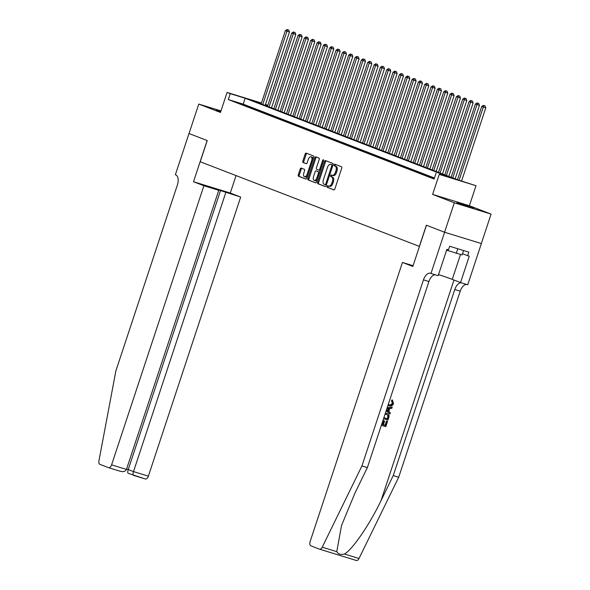 <?xml version="1.0" encoding="UTF-8"?>
<svg xmlns="http://www.w3.org/2000/svg" width="590" height="590" viewBox="0 0 590 590"><rect width="100%" height="100%" fill="white"/><g stroke="black" fill="none" stroke-linecap="round" stroke-linejoin="round"><path stroke-width="0.89" d="M327.081 186.352A0.856 0.465 -72.9 0 0 327.251 187.332L333.852 189.884A1.217 0.664 -72.9 0 0 333.874 189.892A1.217 0.664 -72.9 0 0 334.855 188.97L341.735 168.157A1.217 0.664 -72.9 0 0 341.499 166.764L334.891 164.212A0.856 0.465 -72.9 0 0 334.877 164.204A0.856 0.465 -72.9 0 0 334.191 164.853A0.856 0.465 -72.9 0 0 334.36 165.827L335.216 166.159A3.901 2.131 -72.9 0 1 335.976 170.628L335.408 172.361A3.901 2.131 -72.9 0 1 332.273 175.319A3.901 2.131 -72.9 0 1 332.192 175.296L331.337 174.965A0.856 0.465 -72.9 0 0 331.322 174.957A0.856 0.465 -72.9 0 0 330.636 175.606A0.856 0.465 -72.9 0 0 330.806 176.58L331.661 176.912A3.901 2.131 -72.9 0 1 332.421 181.381L331.853 183.114A3.901 2.131 -72.9 0 1 328.711 186.071A3.901 2.131 -72.9 0 1 328.637 186.042L327.782 185.71A0.856 0.465 -72.9 0 0 327.767 185.71A0.856 0.465 -72.9 0 0 327.081 186.352M328.578 186.02A0.856 0.465 -72.9 0 0 328.077 186.661A0.856 0.465 -72.9 0 0 328.239 187.635L334.088 189.899M335.688 164.522A0.856 0.465 -72.9 0 0 335.186 165.156A0.856 0.465 -72.9 0 0 335.349 166.137L336.204 166.469L335.216 166.159M332.133 175.267A0.856 0.465 -72.9 0 0 331.632 175.909A0.856 0.465 -72.9 0 0 331.794 176.889L332.649 177.214L331.661 176.912M220.896 111.141L216.198 109.873L220.726 111.658M456.712 202.886L473.652 208.307L461.933 204.118L456.712 202.886M301.21 168.084A1.217 0.664 -72.9 0 0 301.18 168.076A1.217 0.664 -72.9 0 0 300.207 168.998L298.274 174.832A1.217 0.664 -72.9 0 0 298.511 176.233L305.849 179.065A1.217 0.664 -72.9 0 0 305.871 179.072A1.217 0.664 -72.9 0 0 306.852 178.151L313.733 157.338A1.217 0.664 -72.9 0 0 313.497 155.944L306.158 153.112A1.217 0.664 -72.9 0 0 306.136 153.105A1.217 0.664 -72.9 0 0 305.155 154.027L302.825 161.077A1.217 0.664 -72.9 0 0 303.061 162.479L306.203 163.688A1.217 0.664 -72.9 0 0 306.225 163.696A1.217 0.664 -72.9 0 0 307.206 162.774L308.364 159.278A3.26 1.777 -72.9 0 1 310.982 156.8A3.26 1.777 -72.9 0 1 311.69 160.561L307.154 174.257A3.26 1.777 -72.9 0 1 304.536 176.727A3.26 1.777 -72.9 0 1 303.828 172.973L304.588 170.687A1.217 0.664 -72.9 0 0 304.344 169.293L301.21 168.084M434.469 178.018L243.205 104.135L228.301 99.548L230.248 93.655L227.084 92.438L261.451 103.007M444.602 232.246L426.459 225.24L412.83 266.459L402.439 262.447L310.134 541.561A3.724 2.035 -72.9 0 0 310.864 545.824L319.507 549.165A3.724 2.035 -72.9 0 0 319.581 549.187A3.724 2.035 -72.9 0 0 322.243 547.188L361.928 465.938L423.465 279.867A8.688 4.742 107.1 0 1 430.449 273.273A8.688 4.742 107.1 0 1 430.626 273.332L430.973 273.465L444.602 232.246L481.374 243.559L444.572 232.239L426.364 225.203L419.357 246.399L200.231 161.749L207.238 140.553L189.036 133.517L198.771 104.076L220.461 112.454L227.084 92.438M444.572 232.239L454.307 202.798L491.079 214.104L469.389 205.726L476.005 185.703L439.24 174.397L450.981 177.752L245.152 98.242L230.248 93.655M469.389 205.726L432.618 194.412L454.307 202.798M432.618 194.412L439.24 174.397M228.301 99.548L434.129 179.058L436.076 173.172M317.604 182.303A1.217 0.664 -72.9 0 0 317.848 183.697L325.179 186.536A1.217 0.664 -72.9 0 0 325.208 186.543A1.217 0.664 -72.9 0 0 326.181 185.614L333.062 164.809A1.217 0.664 -72.9 0 0 332.826 163.415L325.488 160.583A1.217 0.664 -72.9 0 0 325.466 160.569A1.217 0.664 -72.9 0 0 324.485 161.498L317.604 182.303L318.6 182.612A1.217 0.664 -72.9 0 0 318.836 184.006L325.415 186.543M315.517 182.797L308.179 179.965A1.217 0.664 -72.9 0 1 307.943 178.571L314.824 157.759A1.217 0.664 -72.9 0 1 315.798 156.837A1.217 0.664 -72.9 0 1 315.827 156.844L318.961 158.061A1.217 0.664 -72.9 0 1 319.205 159.455L316.41 167.892A1.217 0.664 -72.9 0 0 316.653 169.286L318.733 170.097A1.217 0.664 -72.9 0 0 318.762 170.104A1.217 0.664 -72.9 0 0 319.736 169.175L322.642 160.392A0.856 0.465 -72.9 0 1 323.327 159.743A0.856 0.465 -72.9 0 1 323.512 160.731L316.52 181.882A1.217 0.664 -72.9 0 1 315.539 182.804A1.217 0.664 -72.9 0 1 315.517 182.797L315.562 182.811M220.97 110.905L198.771 104.076M481.337 243.545L491.079 214.104M428.347 176.263L434.343 178.401L428.347 176.263M422.012 173.814L428.296 176.049L422.012 173.814M415.685 171.366L421.968 173.6L415.685 171.366M409.349 168.917L415.633 171.152L409.349 168.917M403.014 166.476L409.298 168.703L403.014 166.476M396.679 164.027L402.97 166.262L396.679 164.027M390.351 161.579L396.635 163.814L390.351 161.579M384.016 159.138L390.3 161.365L384.016 159.138M377.681 156.689L383.965 158.917L377.681 156.689M371.353 154.241L377.637 156.475L371.353 154.241M365.018 151.792L371.302 154.027L365.018 151.792M358.683 149.351L364.967 151.578L358.683 149.351M352.348 146.903L358.632 149.137L352.348 146.903M346.02 144.454L352.304 146.689L346.02 144.454M339.685 142.006L345.969 144.24L339.685 142.006M333.35 139.565L339.634 141.792L333.35 139.565M327.015 137.116L333.306 139.351L327.015 137.116M320.687 134.667L326.971 136.902L320.687 134.667M314.352 132.219L320.636 134.454L314.352 132.219M308.017 129.778L314.3 132.005L308.017 129.778M301.689 127.329L307.973 129.564L301.689 127.329M295.354 124.881L301.638 127.116L295.354 124.881M289.019 122.44L295.302 124.667L289.019 122.44M282.684 119.991L288.967 122.219L282.684 119.991M276.356 117.543L282.639 119.777L276.356 117.543M270.021 115.094L276.304 117.329L270.021 115.094M263.686 112.653L269.969 114.88L263.686 112.653M257.358 110.205L263.642 112.439L257.358 110.205M251.023 107.756L257.306 109.991L251.023 107.756M244.688 105.308L250.971 107.542L244.688 105.308M244.636 105.094L238.353 102.867L244.636 105.094M265.522 104.393L267.019 104.968L265.485 104.496M266.673 106.008L267.019 104.968M261.377 103.235L252.107 100.381L457.936 179.898L476.005 185.703M243.205 104.135L245.152 98.242M328.792 186.093L329.633 186.352A3.901 2.131 -72.9 0 0 329.707 186.374A3.901 2.131 -72.9 0 0 332.841 183.416L331.853 183.114M332.649 177.214A3.901 2.131 -72.9 0 1 333.416 181.683L332.841 183.416M332.347 175.341L333.188 175.599A3.901 2.131 -72.9 0 0 333.262 175.628A3.901 2.131 -72.9 0 0 336.396 172.671L335.408 172.361M336.204 166.469A3.901 2.131 -72.9 0 1 336.971 170.93L336.396 172.671M326.248 160.871A1.217 0.664 -72.9 0 0 325.481 161.8L318.6 182.612M325.031 184.648A0.856 0.465 -72.9 0 0 325.046 184.655A0.856 0.465 -72.9 0 0 325.732 184.006L331.772 165.746A0.856 0.465 -72.9 0 0 331.61 164.765L330.71 164.418A3.901 2.131 -72.9 0 0 330.629 164.396A3.901 2.131 -72.9 0 0 327.494 167.353L323.364 179.832A3.901 2.131 -72.9 0 0 324.131 184.301L325.031 184.648M326.041 184.965L326.027 184.958A0.856 0.465 -72.9 0 0 326.041 184.965A0.856 0.465 -72.9 0 0 326.454 184.795M332.841 165.495A0.856 0.465 -72.9 0 0 332.598 165.075L331.61 164.765M331.543 164.676A3.901 2.131 -72.9 0 1 331.624 164.698A3.901 2.131 -72.9 0 1 331.698 164.728L332.598 165.075M315.746 182.811L308.179 179.965M316.587 157.139A1.217 0.664 -72.9 0 0 315.812 158.068L308.931 178.873A1.217 0.664 -72.9 0 0 309.175 180.275M318.784 170.112L319.728 170.399A1.217 0.664 -72.9 0 0 319.751 170.407A1.217 0.664 -72.9 0 0 320.422 170.075M313.519 176.653A3.26 1.777 -72.9 0 0 314.219 180.407A3.26 1.777 -72.9 0 0 316.845 177.937L318.438 173.106A1.217 0.664 -72.9 0 0 318.202 171.712L316.115 170.908A1.217 0.664 -72.9 0 0 316.093 170.901A1.217 0.664 -72.9 0 0 315.112 171.823L313.519 176.653M314.219 180.407L315.215 180.71A3.26 1.777 -72.9 0 0 317.383 179.257M319.537 172.745A1.217 0.664 -72.9 0 0 319.19 172.015L318.202 171.712M317.059 171.196A1.217 0.664 -72.9 0 1 317.088 171.203A1.217 0.664 -72.9 0 1 317.11 171.211L319.19 172.015M304.536 176.727L305.531 177.037A3.26 1.777 -72.9 0 0 307.7 175.584M312.929 159.765A3.26 1.777 -72.9 0 0 311.977 157.11L310.982 156.8M306.918 153.407A1.217 0.664 -72.9 0 0 306.151 154.337L303.813 161.387A1.217 0.664 -72.9 0 0 304.056 162.781L306.439 163.703M301.969 168.371A1.217 0.664 -72.9 0 0 301.195 169.3L299.27 175.142A1.217 0.664 -72.9 0 0 299.506 176.535L306.085 179.08M461.587 181.019L485.784 107.837L481.72 106.458L457.493 179.721M459.101 180.252L483.306 107.07L484.08 105.588L485.076 105.89L484.08 105.588M481.72 106.458L483.446 105.345M485.076 105.89L485.784 107.837M446.608 250.197L462.14 254.91L463.578 250.544M457.788 248.759L456.262 253.368M381.708 424.247L382.696 424.557L383.928 420.84L384.614 421.053L383.389 424.763L385.454 425.397L386.826 421.231L387.232 421.334A16.166 0.516 18.3 0 0 386.45 421.09L385.078 425.257A16.166 0.516 18.3 0 0 383.397 424.726M384.614 421.053L384.112 420.854A16.166 0.516 18.3 0 0 383.426 420.648L382.195 424.358A16.166 0.516 18.3 0 0 381.723 424.21M386.693 413.28L387.202 413.472L386.693 413.28M388.353 404.157L389.643 404.932C391.008 405.448 392.055 404.969 392.785 403.486L391.944 401.045L392.468 400.108L391.989 399.924L391.458 400.861L392.416 403.346L390.359 404.917M361.928 465.938L367.364 467.612L355.202 492.525L341.558 525.41L336.779 551.665C338.218 554.202 340.784 554.991 344.471 554.025C352.429 549.666 369.716 524.385 381.088 500.49L393.25 475.577L454.794 289.498A8.688 4.742 107.1 0 1 461.38 282.817M386.177 410.736L389.983 413.988L386.244 410.537M387.092 407.97L392.21 407.248L387.18 407.705M393.25 475.577L398.693 477.251L460.229 291.172A8.688 4.742 107.1 0 1 466.815 284.491M435.494 274.859A8.688 4.742 107.1 0 0 428.908 281.541L367.364 467.612M344.471 554.025L359.008 558.501L398.693 477.251M430.973 273.465L438.178 275.685L446.903 249.305L448.489 249.791L449.661 246.259L468.836 252.159L467.671 255.691L469.257 256.178L460.532 282.558L467.737 284.778L481.374 243.559M402.439 262.447L413.074 265.714M438.532 274.623A13.961 0.45 -161.7 0 1 452.272 279.365L460.532 282.558M359.008 558.501A3.724 2.035 107.1 0 1 356.353 560.5A3.724 2.035 107.1 0 1 356.279 560.478L319.662 549.209M462.531 253.707L467.671 255.691M391.944 401.045L391.458 400.861M392.785 403.486L392.416 403.346M389.643 404.932L389.208 404.762M389.872 399.563L389.511 400.647M392.468 400.108L393.5 403.604C392.623 405.728 391.229 406.503 389.319 405.927L388.006 405.197M392.21 407.248L391.863 408.31L389.761 408.546L388.766 411.562L390.337 412.926L389.983 413.988M386.553 409.593L388.176 411.046L388.972 408.634L386.789 408.885M388.39 408.7L387.741 410.662M385.366 413.199L386.87 413.361C388.781 413.937 389.422 415.338 388.803 417.558L387.969 420.087L383.537 418.723M383.869 417.727L387.608 418.878L388.22 415.618L386.531 414.35L385.019 414.246M387.608 418.878L387.232 418.73A16.166 0.516 18.3 0 0 383.876 417.691M388.087 417.418L387.711 417.277L387.232 418.73M388.22 415.618L387.8 415.456L387.711 417.277M387.519 421.444L385.808 426.607L381.376 425.243M386.826 421.231L386.45 421.09M385.454 425.397L385.078 425.257M383.928 420.84L383.426 420.648M382.696 424.557L382.195 424.358M203.897 185.747L111.591 464.861L126.452 469.426L218.757 190.319L203.897 185.747L193.513 181.735L207.149 140.516L189.036 133.517M126.452 469.426C125.434 471.454 123.413 472.081 120.397 471.314L108.597 467.686A3.724 2.035 -72.9 0 1 108.523 467.656L99.88 464.315A3.724 2.035 -72.9 0 1 98.921 460.923L115.883 370.889L177.428 184.817A8.688 4.742 -72.9 0 0 175.717 174.861L175.37 174.728L188.999 133.51M236.052 175.591L230.284 193.048L193.513 181.735M230.284 193.048L240.668 197.06L213.499 188.284L218.757 190.319M225.808 192.488L133.502 471.602L148.363 476.167A3.724 2.035 107.1 0 1 145.369 478.992A3.724 2.035 107.1 0 1 145.295 478.969L128.163 473.283C127.58 472.951 127.61 471.712 128.244 469.566L133.502 471.602C132.868 473.741 132.839 474.98 133.414 475.319M240.668 197.06L148.363 476.167M108.597 467.686A3.724 2.035 -72.9 0 0 111.591 464.861M220.557 190.459L128.244 469.566L126.57 469.05M455.17 178.829L479.456 105.389L475.385 104.017L451.158 177.28M452.744 177.892L476.971 104.629L477.745 103.139L478.741 103.449L477.745 103.139M475.385 104.017L477.111 102.896M478.741 103.449L479.456 105.389M448.835 176.381L473.121 102.94L469.05 101.569L444.823 174.832M446.409 175.444L470.636 102.181L471.41 100.691L472.406 101.001L471.41 100.691M469.05 101.569L470.783 100.447M472.406 101.001L473.121 102.94M442.5 173.932L466.786 100.499L462.722 99.12L438.488 172.383M440.074 172.995L464.3 99.732L465.082 98.25L466.071 98.552L465.082 98.25M462.722 99.12L464.448 98.006M466.071 98.552L466.786 100.499M436.165 171.484L460.458 98.051L456.387 96.672L432.16 169.935M433.739 170.547L457.973 97.284L458.747 95.801L459.743 96.104L458.747 95.801M456.387 96.672L458.113 95.558M459.743 96.104L460.458 98.051M429.837 169.042L454.123 95.602L450.052 94.23L425.825 167.494M427.411 168.106L451.638 94.843L452.412 93.353L453.408 93.663L452.412 93.353M450.052 94.23L451.778 93.109M453.408 93.663L454.123 95.602M423.502 166.594L447.788 93.161L443.724 91.782L419.49 165.045M421.076 165.657L445.303 92.394L446.084 90.912L447.073 91.214L446.084 90.912M443.724 91.782L445.45 90.661M447.073 91.214L447.788 93.161M417.167 164.145L441.453 90.713L437.389 89.333L413.162 162.597M414.741 163.209L438.975 89.945L439.749 88.463L440.745 88.766L439.749 88.463M437.389 89.333L439.115 88.22M440.745 88.766L441.453 90.713M410.839 161.704L435.125 88.264L431.054 86.885L406.827 160.148M408.405 160.76L432.64 87.497L433.414 86.015L434.41 86.317L433.414 86.015M431.054 86.885L432.78 85.771M434.41 86.317L435.125 88.264M404.504 159.256L428.79 85.816L424.719 84.444L400.492 157.707M402.078 158.319L426.305 85.056L427.079 83.566L428.075 83.876L427.079 83.566M424.719 84.444L426.452 83.323M428.075 83.876L428.79 85.816M398.169 156.807L422.455 83.374L418.391 81.995L394.157 155.259M395.743 155.871L419.969 82.607L420.751 81.125L421.739 81.427L420.751 81.125M418.391 81.995L420.117 80.874M421.739 81.427L422.455 83.374M391.834 154.359L416.12 80.926L412.056 79.547L387.829 152.81M389.407 153.422L413.642 80.159L414.416 78.677L415.412 78.979L414.416 78.677M412.056 79.547L413.782 78.433M415.412 78.979L416.12 80.926M385.506 151.918L409.792 78.477L405.721 77.106L381.494 150.369M383.08 150.974L407.307 77.71L408.081 76.228L409.077 76.538L408.081 76.228M405.721 77.106L407.447 75.985M409.077 76.538L409.792 78.477M379.171 149.469L403.457 76.029L399.393 74.657L375.159 147.92M376.745 148.533L400.971 75.269L401.753 73.78L402.741 74.089L401.753 73.78M399.393 74.657L401.119 73.536M402.741 74.089L403.457 76.029M372.836 147.021L397.122 73.588L393.058 72.209L368.824 145.472M370.409 146.084L394.636 72.821L395.418 71.338L396.414 71.641L395.418 71.338M393.058 72.209L394.784 71.088M396.414 71.641L397.122 73.588M366.501 144.572L390.794 71.139L386.723 69.76L362.496 143.023M364.074 143.636L388.309 70.372L389.083 68.89L390.079 69.192L389.083 68.89M386.723 69.76L388.449 68.647M390.079 69.192L390.794 71.139M360.173 142.131L384.459 68.691L380.388 67.319L356.161 140.582M357.747 141.194L381.973 67.931L382.748 66.441L383.743 66.751L382.748 66.441M380.388 67.319L382.114 66.198M383.743 66.751L384.459 68.691M353.838 139.683L378.124 66.242L374.06 64.87L349.826 138.134M351.411 138.746L375.638 65.483L376.42 63.993L377.408 64.303L376.42 63.993M374.06 64.87L375.786 63.75M377.408 64.303L378.124 66.242M347.503 137.234L371.788 63.801L367.725 62.422L343.498 135.685M345.076 136.297L369.31 63.034L370.085 61.552L371.081 61.854L370.085 61.552M367.725 62.422L369.451 61.308M371.081 61.854L371.788 63.801M341.175 134.786L365.461 61.353L361.39 59.974L337.163 133.237M338.749 133.849L362.975 60.586L363.75 59.103L364.745 59.406L363.75 59.103M361.39 59.974L363.116 58.86M364.745 59.406L365.461 61.353M334.84 132.344L359.126 58.904L355.055 57.532L330.828 130.796M332.413 131.408L356.64 58.145L357.415 56.655L358.41 56.965L357.415 56.655M355.055 57.532L356.788 56.411M358.41 56.965L359.126 58.904M328.505 129.896L352.791 56.463L348.727 55.084L324.493 128.347M326.078 128.959L350.305 55.696L351.087 54.214L352.075 54.516L351.087 54.214M348.727 55.084L350.453 53.963M352.075 54.516L352.791 56.463M322.17 127.447L346.463 54.014L342.392 52.635L318.165 125.899M319.743 126.511L343.977 53.248L344.752 51.765L345.747 52.067L344.752 51.765M342.392 52.635L344.118 51.522M345.747 52.067L346.463 54.014M315.842 125.006L340.128 51.566L336.057 50.187L311.83 123.45M313.415 124.062L337.642 50.799L338.417 49.317L339.412 49.619L338.417 49.317M336.057 50.187L337.782 49.073M339.412 49.619L340.128 51.566M309.507 122.558L333.793 49.117L329.729 47.746L305.495 121.009M307.08 121.621L331.307 48.358L332.089 46.868L333.077 47.178L332.089 46.868M329.729 47.746L331.455 46.625M333.077 47.178L333.793 49.117M303.171 120.109L327.457 46.676L323.394 45.297L299.167 118.561M300.745 119.173L324.979 45.909L325.754 44.427L326.749 44.729L325.754 44.427M323.394 45.297L325.12 44.176M326.749 44.729L327.457 46.676M296.844 117.661L321.13 44.228L317.059 42.849L292.832 116.112M294.41 116.724L318.644 43.461L319.419 41.979L320.414 42.281L319.419 41.979M317.059 42.849L318.784 41.735M320.414 42.281L321.13 44.228M290.509 115.22L314.795 41.779L310.724 40.408L286.497 113.671M288.082 114.276L312.309 41.012L313.084 39.53L314.079 39.84L313.084 39.53M310.724 40.408L312.457 39.287M314.079 39.84L314.795 41.779M284.173 112.771L308.459 39.331L304.396 37.959L280.161 111.222M281.747 111.834L305.974 38.571L306.756 37.082L307.744 37.391L306.756 37.082M304.396 37.959L306.122 36.838M307.744 37.391L308.459 39.331M277.838 110.323L302.124 36.89L298.061 35.511L273.834 108.774M275.412 109.386L299.646 36.123L300.421 34.64L301.416 34.943L300.421 34.64M298.061 35.511L299.786 34.39M301.416 34.943L302.124 36.89M271.511 107.874L295.796 34.441L291.726 33.062L267.499 106.325M269.084 106.938L293.311 33.674L294.086 32.192L295.081 32.494L294.086 32.192M291.726 33.062L293.451 31.949M295.081 32.494L295.796 34.441M265.175 105.433L289.461 31.993L285.398 30.621L261.163 103.884M262.749 104.496L286.976 31.233L287.758 29.743L288.746 30.053L287.758 29.743M285.398 30.621L287.124 29.5M288.746 30.053L289.461 31.993M328.239 187.635L327.251 187.332M335.349 166.137L334.36 165.827M331.794 176.889L330.806 176.58M333.416 181.683L332.421 181.381M336.971 170.93L335.976 170.628M325.481 161.8L324.485 161.498M318.836 184.006L317.848 183.697M326.624 184.287L325.732 184.006M332.664 166.019L331.772 165.746M331.698 164.728L330.71 164.418M308.931 178.873L307.943 178.571M315.812 158.068L314.824 157.759M320.628 169.455L319.736 169.175M323.534 160.664L322.642 160.392M317.73 178.209L316.845 177.937M319.33 173.379L318.438 173.106M317.11 171.211L316.115 170.908M308.046 174.529L307.154 174.257M312.575 160.834L311.69 160.561M304.056 162.781L303.061 162.479M303.813 161.387L302.825 161.077M306.151 154.337L305.155 154.027M299.506 176.535L298.511 176.233M299.27 175.142L298.274 174.832M301.195 169.3L300.207 168.998M381.088 500.49L453.99 280.036M454.794 289.498L460.229 291.172M428.908 281.541L423.465 279.867M322.243 547.188L336.779 551.665M460.502 254.482L452.272 279.365M120.397 471.314L108.671 467.708M329.707 186.374L328.711 186.071M333.262 175.628L332.273 175.319M331.624 164.698L330.629 164.396M319.751 170.407L318.762 170.104M317.088 171.203L316.093 170.901M319.581 549.187L356.353 560.5M388.522 405.632L389.024 405.824M145.369 478.992L133.377 475.304"/></g></svg>
